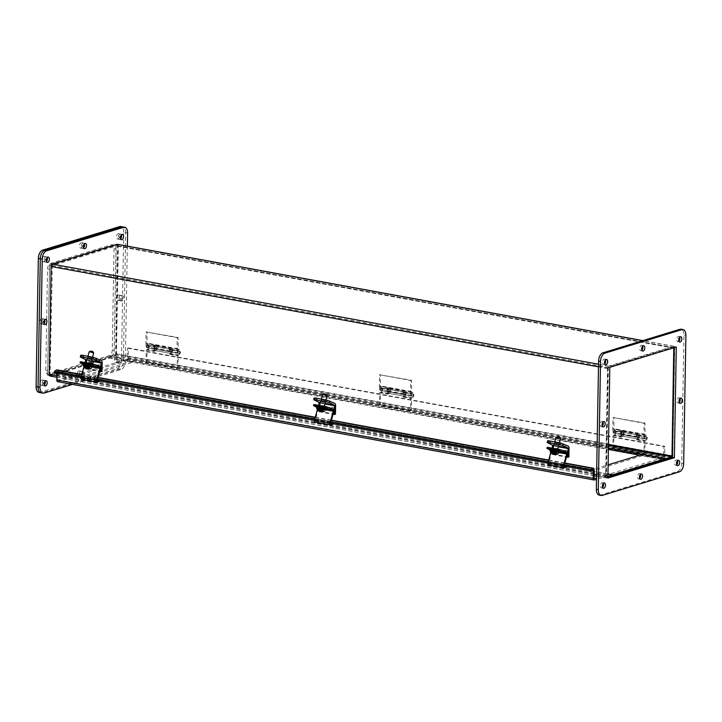 <?xml version="1.0" encoding="UTF-8"?>
<svg xmlns="http://www.w3.org/2000/svg" width="722" height="722" viewBox="0 0 722 722"><rect width="100%" height="100%" fill="white"/><g stroke="black" fill="none" stroke-linecap="round" stroke-linejoin="round"><path stroke-width="0.54" stroke-dasharray="3.61 2.71" d="M178.253 352.67L170.527 351.253A1.2 0.677 100.4 0 0 171.006 352.011A1.2 0.677 100.4 0 0 171.204 351.993A1.2 0.677 100.4 0 0 171.917 350.784A1.2 0.677 100.4 0 0 171.439 349.656A1.2 0.677 100.4 0 0 171.24 349.665A1.2 0.677 100.4 0 0 170.825 350.017L178.542 351.433A1.2 0.677 -79.6 0 1 178.966 351.082A1.2 0.677 -79.6 0 1 179.155 351.063A1.2 0.677 -79.6 0 1 179.634 352.201A1.2 0.677 -79.6 0 1 178.921 353.41A1.2 0.677 -79.6 0 1 178.722 353.428A1.2 0.677 -79.6 0 1 178.253 352.67L178.063 337.436L146.097 331.985L145.898 343.428L177.025 349.132L177.224 337.688L146.097 331.985M177.025 349.132L177.422 353.175A2.635 1.489 100.4 0 0 178.469 354.836A2.635 1.489 100.4 0 0 178.894 354.809A2.635 1.489 100.4 0 0 180.464 352.146A2.635 1.489 100.4 0 0 179.417 349.656A2.635 1.489 100.4 0 0 178.984 349.683A2.635 1.489 100.4 0 0 178.045 350.486L170.329 349.069L170.825 350.017M145.898 343.428L146.295 347.472A2.635 1.489 100.4 0 0 147.342 349.132A2.635 1.489 100.4 0 0 147.775 349.105A2.635 1.489 100.4 0 0 149.337 346.443A2.635 1.489 100.4 0 0 148.29 343.952A2.635 1.489 100.4 0 0 147.866 343.979A2.635 1.489 100.4 0 0 146.927 344.782L154.643 346.19A2.635 1.489 -79.6 0 1 155.582 345.396A2.635 1.489 -79.6 0 1 156.015 345.36A2.635 1.489 -79.6 0 1 157.053 347.851A2.635 1.489 -79.6 0 1 155.492 350.522A2.635 1.489 -79.6 0 1 155.059 350.549A2.635 1.489 -79.6 0 1 154.012 348.888L153.687 345.549L169.372 348.428L169.697 351.758A2.635 1.489 100.4 0 0 170.744 353.428A2.635 1.489 100.4 0 0 171.177 353.392A2.635 1.489 100.4 0 0 172.738 350.73A2.635 1.489 100.4 0 0 171.701 348.239A2.635 1.489 100.4 0 0 171.267 348.266A2.635 1.489 100.4 0 0 170.329 349.069M146.927 344.782L147.423 345.73A1.2 0.677 -79.6 0 1 147.839 345.378A1.2 0.677 -79.6 0 1 148.037 345.36A1.2 0.677 -79.6 0 1 148.506 346.497A1.2 0.677 -79.6 0 1 147.793 347.706A1.2 0.677 -79.6 0 1 147.604 347.715A1.2 0.677 -79.6 0 1 147.126 346.966L146.936 331.732M170.527 351.253L170.23 348.166L154.544 345.287L154.842 348.383A1.2 0.677 100.4 0 0 155.32 349.132A1.2 0.677 100.4 0 0 155.519 349.123A1.2 0.677 100.4 0 0 156.223 347.905A1.2 0.677 100.4 0 0 155.753 346.777A1.2 0.677 100.4 0 0 155.555 346.786A1.2 0.677 100.4 0 0 155.14 347.147L154.643 346.19M177.224 337.688L178.063 337.436M178.045 350.486L178.542 351.433M177.865 348.744L146.746 343.04M169.372 348.428L170.23 348.166M154.544 345.287L153.687 345.549M147.423 345.73L155.14 347.147M154.977 350.504A2.635 1.489 100.4 0 0 155.185 350.576A2.635 1.489 100.4 0 0 155.618 350.54A2.635 1.489 100.4 0 0 157.179 347.878A2.635 1.489 100.4 0 0 156.132 345.387A2.635 1.489 100.4 0 0 155.708 345.414A2.635 1.489 100.4 0 0 154.12 348.446L154.066 351.433L146.223 349.999L146.015 362.173L177.134 367.877L177.35 355.702L169.508 354.258L169.562 351.28A2.635 1.489 -79.6 0 1 171.141 348.248A2.635 1.489 -79.6 0 1 171.574 348.212A2.635 1.489 -79.6 0 1 172.612 350.702A2.635 1.489 -79.6 0 1 171.051 353.374A2.635 1.489 -79.6 0 1 170.627 353.401A2.635 1.489 -79.6 0 1 170.419 353.338L154.977 350.504L155.347 349.123A1.2 0.677 -79.6 0 0 155.447 349.159L170.879 351.984A1.2 0.677 100.4 0 0 171.078 351.975A1.2 0.677 100.4 0 0 171.791 350.766A1.2 0.677 100.4 0 0 171.313 349.628A1.2 0.677 100.4 0 0 171.123 349.647A1.2 0.677 100.4 0 0 170.401 351.018L170.347 354.006L169.508 354.258M146.015 362.173L146.855 361.921L147.062 349.737L154.905 351.172L154.959 348.194A1.2 0.677 -79.6 0 1 155.681 346.813A1.2 0.677 -79.6 0 1 155.88 346.804A1.2 0.677 -79.6 0 1 156.349 347.932A1.2 0.677 -79.6 0 1 155.636 349.141A1.2 0.677 -79.6 0 1 155.447 349.159M177.134 367.877L177.982 367.624L178.19 355.441L177.35 355.702M146.855 361.921L177.982 367.624M147.062 349.737L146.223 349.999M154.905 351.172L154.066 351.433M170.419 353.338L170.789 351.957A1.2 0.677 100.4 0 0 170.879 351.984M170.347 354.006L178.19 355.441M170.789 351.957L155.347 349.123M89.573 365.025C88.752 366.704 87.967 366.559 87.218 364.592C88.03 362.904 88.815 363.049 89.573 365.025A2.41 0.56 1 0 0 87.218 364.592M88.012 364.213C89.014 362.155 89.979 362.336 90.9 364.745C89.898 366.803 88.941 366.623 88.012 364.213A2.41 0.56 1 0 1 90.9 364.745M100.629 366.523C99.627 368.581 98.661 368.41 97.741 366C98.743 363.942 99.708 364.114 100.629 366.523A2.41 0.56 -179 0 0 97.741 366M87.894 358.888L91.523 359.727L87.894 358.888M88.373 357.137L92.001 357.986L88.373 357.137M80.783 355.215L85.719 357.679L101.288 360.531M85.503 362.471L85.386 368.933L86.45 368.608L86.604 359.809A2.744 1.552 100.4 0 0 85.719 357.679M80.864 355.35L80.386 357.101M99.239 366.361L98.084 367.994C96.577 366.776 96.595 365.828 98.129 365.17M85.386 368.933L99.618 371.541M102.01 371.46L86.45 368.608M677.498 460.771A2.689 1.525 100.4 0 0 676.649 459.95A2.689 1.525 100.4 0 0 676.207 459.986A2.689 1.525 100.4 0 0 674.61 462.712A2.689 1.525 100.4 0 0 675.675 465.257A2.689 1.525 100.4 0 0 676.117 465.221A2.689 1.525 100.4 0 0 676.767 464.797M679.655 337.219A2.689 1.525 100.4 0 0 678.797 336.398A2.689 1.525 100.4 0 0 678.364 336.434A2.689 1.525 100.4 0 0 676.767 339.159A2.689 1.525 100.4 0 0 677.832 341.705A2.689 1.525 100.4 0 0 678.274 341.668A2.689 1.525 100.4 0 0 678.924 341.244M605.487 359.89A2.689 1.525 100.4 0 0 604.63 359.078A2.689 1.525 100.4 0 0 604.188 359.105A2.689 1.525 100.4 0 0 602.59 361.83A2.689 1.525 100.4 0 0 603.655 364.375A2.689 1.525 100.4 0 0 604.097 364.348A2.689 1.525 100.4 0 0 604.747 363.924M640.378 474.435A2.689 1.525 100.4 0 0 639.521 473.623A2.689 1.525 100.4 0 0 639.078 473.65A2.689 1.525 100.4 0 0 637.481 476.376A2.689 1.525 100.4 0 0 638.546 478.921A2.689 1.525 100.4 0 0 638.988 478.894A2.689 1.525 100.4 0 0 639.638 478.46M642.616 346.226A2.689 1.525 100.4 0 0 641.759 345.405A2.689 1.525 100.4 0 0 641.317 345.441A2.689 1.525 100.4 0 0 639.719 348.166A2.689 1.525 100.4 0 0 640.784 350.712A2.689 1.525 100.4 0 0 641.226 350.675A2.689 1.525 100.4 0 0 641.876 350.251M603.005 422.099A2.689 1.525 100.4 0 0 602.148 421.278A2.689 1.525 100.4 0 0 601.715 421.314A2.689 1.525 100.4 0 0 600.117 424.031A2.689 1.525 100.4 0 0 601.182 426.585A2.689 1.525 100.4 0 0 601.625 426.549A2.689 1.525 100.4 0 0 602.265 426.124M679.98 398.562A2.689 1.525 100.4 0 0 679.122 397.75A2.689 1.525 100.4 0 0 678.68 397.777A2.689 1.525 100.4 0 0 677.083 400.502A2.689 1.525 100.4 0 0 678.148 403.047A2.689 1.525 100.4 0 0 678.59 403.02A2.689 1.525 100.4 0 0 679.24 402.596M603.33 483.442A2.689 1.525 100.4 0 0 602.473 482.63A2.689 1.525 100.4 0 0 602.031 482.657A2.689 1.525 100.4 0 0 600.433 485.383A2.689 1.525 100.4 0 0 601.498 487.928A2.689 1.525 100.4 0 0 601.94 487.901A2.689 1.525 100.4 0 0 602.59 487.467M599.251 495.111A7.193 4.061 100.4 0 0 600.424 495.03L677.398 471.502A7.193 4.061 100.4 0 0 681.712 463.226L683.951 335.008A7.193 4.061 100.4 0 0 681.054 329.223M607.897 478.045L605.948 477.684L607.915 477.089M674.339 347.598L674.357 346.641L676.297 347.002M674.357 346.641L607.879 366.966L609.828 367.317M607.879 366.966L605.948 477.684M43.636 385.566A2.689 1.525 100.4 0 0 44.286 385.142A2.689 1.525 100.4 0 1 43.636 385.566A2.689 1.525 100.4 0 1 43.203 385.602A2.689 1.525 100.4 0 0 43.636 385.566M41.253 385.241A2.689 1.525 100.4 0 0 41.696 385.214A2.689 1.525 100.4 0 0 43.293 382.489A2.689 1.525 100.4 0 0 42.228 379.943A2.689 1.525 100.4 0 0 41.786 379.971A2.689 1.525 100.4 0 0 40.188 382.696A2.689 1.525 100.4 0 0 41.253 385.241L43.203 385.602A2.689 1.525 100.4 0 1 42.138 383.048A2.689 1.525 100.4 0 1 43.726 380.332A2.689 1.525 100.4 0 1 44.168 380.295A2.689 1.525 100.4 0 1 45.026 381.108A2.689 1.525 100.4 0 0 44.168 380.295A2.689 1.525 100.4 0 0 43.726 380.332A2.689 1.525 100.4 0 0 42.138 383.048A2.689 1.525 100.4 0 0 43.203 385.602L45.143 385.954M45.793 262.014A2.689 1.525 100.4 0 0 46.443 261.59A2.689 1.525 100.4 0 1 45.793 262.014A2.689 1.525 100.4 0 1 45.351 262.05A2.689 1.525 100.4 0 0 45.793 262.014M43.41 261.689A2.689 1.525 100.4 0 0 43.852 261.662A2.689 1.525 100.4 0 0 45.45 258.936A2.689 1.525 100.4 0 0 44.385 256.391A2.689 1.525 100.4 0 0 43.943 256.418A2.689 1.525 100.4 0 0 42.345 259.144A2.689 1.525 100.4 0 0 43.41 261.689L45.351 262.05A2.689 1.525 100.4 0 1 44.286 259.505A2.689 1.525 100.4 0 1 45.883 256.779A2.689 1.525 100.4 0 1 46.325 256.743A2.689 1.525 100.4 0 1 47.183 257.564A2.689 1.525 100.4 0 0 46.325 256.743A2.689 1.525 100.4 0 0 45.883 256.779A2.689 1.525 100.4 0 0 44.286 259.505A2.689 1.525 100.4 0 0 45.351 262.05L47.3 262.402M119.969 239.343A2.689 1.525 100.4 0 0 120.619 238.91A2.689 1.525 100.4 0 1 119.969 239.343A2.689 1.525 100.4 0 1 119.527 239.37A2.689 1.525 100.4 0 0 119.969 239.343M117.578 239.018A2.689 1.525 100.4 0 0 118.02 238.982A2.689 1.525 100.4 0 0 119.617 236.256A2.689 1.525 100.4 0 0 118.552 233.711A2.689 1.525 100.4 0 0 118.11 233.748A2.689 1.525 100.4 0 0 116.513 236.473A2.689 1.525 100.4 0 0 117.578 239.018L119.527 239.37A2.689 1.525 100.4 0 1 118.462 236.825A2.689 1.525 100.4 0 1 120.06 234.099A2.689 1.525 100.4 0 1 120.502 234.072A2.689 1.525 100.4 0 1 121.359 234.885A2.689 1.525 100.4 0 0 120.502 234.072A2.689 1.525 100.4 0 0 120.06 234.099A2.689 1.525 100.4 0 0 118.462 236.825A2.689 1.525 100.4 0 0 119.527 239.37L121.476 239.731M82.723 371.677A2.689 1.525 -79.6 0 1 83.156 371.649A2.689 1.525 -79.6 0 1 84.221 374.195A2.689 1.525 -79.6 0 1 82.633 376.92A2.689 1.525 -79.6 0 1 82.191 376.947A2.689 1.525 -79.6 0 1 81.126 374.402A2.689 1.525 -79.6 0 1 82.723 371.677M80.684 376.559A2.689 1.525 100.4 0 0 82.281 373.834A2.689 1.525 100.4 0 0 81.216 371.288A2.689 1.525 100.4 0 0 80.774 371.325A2.689 1.525 100.4 0 0 79.176 374.05A2.689 1.525 100.4 0 0 80.241 376.595A2.689 1.525 100.4 0 0 80.684 376.559A2.689 1.525 100.4 0 0 82.281 373.834A2.689 1.525 100.4 0 0 81.216 371.288A2.689 1.525 100.4 0 0 80.774 371.325A2.689 1.525 100.4 0 0 79.176 374.05A2.689 1.525 100.4 0 0 80.241 376.595A2.689 1.525 100.4 0 0 80.684 376.559M82.922 248.35A2.689 1.525 100.4 0 0 83.571 247.917A2.689 1.525 100.4 0 1 82.922 248.35A2.689 1.525 100.4 0 1 82.479 248.377A2.689 1.525 100.4 0 0 82.922 248.35M80.539 248.025A2.689 1.525 100.4 0 0 80.972 247.989A2.689 1.525 100.4 0 0 82.57 245.263A2.689 1.525 100.4 0 0 81.505 242.718A2.689 1.525 100.4 0 0 81.072 242.754A2.689 1.525 100.4 0 0 79.474 245.48A2.689 1.525 100.4 0 0 80.539 248.025L82.479 248.377A2.689 1.525 100.4 0 1 81.415 245.832A2.689 1.525 100.4 0 1 83.012 243.106A2.689 1.525 100.4 0 1 83.454 243.079A2.689 1.525 100.4 0 1 84.312 243.892A2.689 1.525 100.4 0 0 83.454 243.079A2.689 1.525 100.4 0 0 83.012 243.106A2.689 1.525 100.4 0 0 81.415 245.832A2.689 1.525 100.4 0 0 82.479 248.377L84.429 248.738M122.325 295.803A2.689 1.525 -79.6 0 1 122.767 295.776A2.689 1.525 -79.6 0 1 123.832 298.321A2.689 1.525 -79.6 0 1 122.235 301.047A2.689 1.525 -79.6 0 1 121.792 301.074A2.689 1.525 -79.6 0 1 120.727 298.529A2.689 1.525 -79.6 0 1 122.325 295.803M120.285 300.686A2.689 1.525 100.4 0 0 121.883 297.969A2.689 1.525 100.4 0 0 120.818 295.415A2.689 1.525 100.4 0 0 120.375 295.451A2.689 1.525 100.4 0 0 118.787 298.177A2.689 1.525 100.4 0 0 119.852 300.722A2.689 1.525 100.4 0 0 120.285 300.686A2.689 1.525 100.4 0 0 121.883 297.969A2.689 1.525 100.4 0 0 120.818 295.415A2.689 1.525 100.4 0 0 120.375 295.451A2.689 1.525 100.4 0 0 118.787 298.177A2.689 1.525 100.4 0 0 119.852 300.722A2.689 1.525 100.4 0 0 120.285 300.686M43.32 324.223A2.689 1.525 100.4 0 0 43.97 323.79A2.689 1.525 100.4 0 1 43.32 324.223A2.689 1.525 100.4 0 1 42.878 324.25A2.689 1.525 100.4 0 0 43.32 324.223M40.928 323.889A2.689 1.525 100.4 0 0 41.371 323.862A2.689 1.525 100.4 0 0 42.968 321.137A2.689 1.525 100.4 0 0 41.903 318.592A2.689 1.525 100.4 0 0 41.461 318.628A2.689 1.525 100.4 0 0 39.863 321.344A2.689 1.525 100.4 0 0 40.928 323.889L42.878 324.25A2.689 1.525 100.4 0 1 41.813 321.705A2.689 1.525 100.4 0 1 43.41 318.98A2.689 1.525 100.4 0 1 43.852 318.953A2.689 1.525 100.4 0 1 44.701 319.765A2.689 1.525 100.4 0 0 43.852 318.953A2.689 1.525 100.4 0 0 43.41 318.98A2.689 1.525 100.4 0 0 41.813 321.705A2.689 1.525 100.4 0 0 42.878 324.25L44.818 324.602M119.843 358.013A2.689 1.525 -79.6 0 1 120.285 357.977A2.689 1.525 -79.6 0 1 121.35 360.522A2.689 1.525 -79.6 0 1 119.753 363.247A2.689 1.525 -79.6 0 1 119.32 363.283A2.689 1.525 -79.6 0 1 118.255 360.729A2.689 1.525 -79.6 0 1 119.843 358.013M117.812 362.895A2.689 1.525 100.4 0 0 119.41 360.17A2.689 1.525 100.4 0 0 118.345 357.625A2.689 1.525 100.4 0 0 117.903 357.652A2.689 1.525 100.4 0 0 116.305 360.377A2.689 1.525 100.4 0 0 117.37 362.922A2.689 1.525 100.4 0 0 117.812 362.895A2.689 1.525 100.4 0 0 119.41 360.17A2.689 1.525 100.4 0 0 118.345 357.625A2.689 1.525 100.4 0 0 117.903 357.652A2.689 1.525 100.4 0 0 116.305 360.377A2.689 1.525 100.4 0 0 117.37 362.922A2.689 1.525 100.4 0 0 117.812 362.895M39.006 392.425A7.193 4.061 100.4 0 0 40.179 392.344L117.145 368.816A7.193 4.061 100.4 0 0 121.467 360.54L123.706 232.322L125.655 232.683A7.193 4.061 -79.6 0 0 122.749 226.888A7.193 4.061 -79.6 0 1 125.655 232.683L123.417 360.892A7.193 4.061 -79.6 0 1 119.094 369.168L42.12 392.705A7.193 4.061 -79.6 0 1 40.946 392.777A7.193 4.061 -79.6 0 0 42.12 392.705L44.069 393.057M49.583 264.631L47.643 375.359L114.121 355.034L116.052 244.316L49.583 264.631L51.524 264.992L117.993 244.668L116.052 244.316M127.37 246.121L125.357 361.253A7.193 4.061 -79.6 0 1 121.034 369.529L72.417 384.393M114.121 355.034L116.061 355.395L49.61 375.711L47.643 375.359M49.592 375.684L51.524 265.001M117.993 244.668L116.061 355.395M642.084 455.799L589.594 471.845L612.942 476.123L665.422 460.076L642.084 455.799L642.102 454.454M612.942 476.123L612.951 475.545M607.969 473.867L589.621 470.5L589.594 471.845M589.621 470.5L608.123 464.842M665.431 459.499L665.422 460.076M79.925 378.427L132.406 362.381L109.067 358.103L56.578 374.149L79.925 378.427L79.943 377.083L56.605 372.805L56.578 374.149M109.067 358.103L109.085 356.758L132.433 361.045L132.406 362.381M132.433 361.045L79.943 377.083M56.605 372.805L109.085 356.758M596.607 474.697L605.632 476.358L607.509 368.491A2.067 1.173 -79.6 0 1 608.754 366.108L598.529 364.231M665.783 459.391L665.774 459.977L671.559 458.199A2.067 1.173 100.4 0 0 672.417 457.369M672.417 457.36A2.067 1.173 100.4 0 0 672.805 455.817L674.682 347.95A2.067 1.173 100.4 0 0 673.852 346.289A2.067 1.173 100.4 0 0 673.509 346.307L608.754 366.108M605.632 476.358A2.067 1.173 100.4 0 0 606.462 478.027A2.067 1.173 100.4 0 0 606.805 478L612.59 476.231L612.599 475.654M607.924 476.321L606.715 476.664L606.435 476.105L608.321 368.238L608.736 367.444L673.779 347.769M50.107 376.045A2.067 1.173 100.4 0 0 50.441 376.027L56.235 374.258L56.253 372.913L50.468 374.682L50.08 374.131L52.372 265.47L117.244 245.67L115.637 354.096L115.222 354.89L109.437 356.659L109.41 357.995L115.204 356.226A2.067 1.173 100.4 0 0 116.45 353.843L118.327 245.976A2.067 1.173 100.4 0 0 117.496 244.316M109.41 357.995L608.393 449.454M639.692 455.194L665.774 459.977M608.42 448.109L109.437 356.659M56.253 372.913L607.969 474.038M56.235 374.258L612.59 476.231M57.67 381.685A2.067 1.173 100.4 0 0 58.004 381.658L126.964 360.585L663.365 458.894L596.525 479.336M663.365 458.894A2.067 1.173 100.4 0 0 664.61 456.512L664.791 446.295L663.987 446.539L663.392 457.558L596.543 477.991M126.964 360.585A2.067 1.173 100.4 0 0 128.2 358.202L128.381 347.977L127.577 348.221L126.982 359.24L58.031 380.323L57.778 371.568A2.067 1.173 100.4 0 0 56.948 369.908M592.437 469.959L56.487 371.316L592.888 469.634M54.529 372.723L56.487 371.316M56.975 371.821L56.948 373.166M127.577 348.221L663.987 446.539M128.381 347.977L664.791 446.295M564.035 466.105L547.863 463.145M330.595 423.318L314.422 420.357M97.163 380.539L80.99 377.57M81.297 376.415L97.47 379.384M314.729 419.202L330.911 422.171M548.169 461.99L564.342 464.95M92.181 367.029L84.266 365.576L83.914 366.848M81.613 379.348A1.652 0.93 100.4 0 0 81.965 379.303L97.524 382.155M84.266 365.576L83.328 364.52M80.341 361.767L84.402 363.861A1.652 0.93 -79.6 0 1 84.835 365.846L81.812 378.274L84.456 377.119L100.015 379.971L99.97 381.054M81.965 379.303L84.492 378.166L84.456 377.119M98.3 380.747L100.015 379.971M84.492 378.166L100.051 381.017M87.533 363.996L83.526 362.606L93.102 364.836L87.533 363.996L87.245 365.043L83.508 363.897M83.869 363.608L89.248 364.583M92.226 365.937L87.245 365.043M91.739 365.964L90.178 365.792C84.429 364.321 82.994 363.635 85.873 363.744M88.824 368.626L90.196 367.769A4.431 0.551 15.3 0 1 89.844 367.706A4.431 0.551 15.3 0 1 89.411 367.624L87.723 368.419M88.463 368.121L88.734 367.119L90.241 367.958L88.49 366.957L88.346 368.094M89.257 365.359L85.756 364.15L89.257 365.359M89.122 351.831L93.67 353.076M90.548 351.018L92.867 351.65M87.073 367.787L87.29 366.388L88.066 366.595A0.668 0.551 115.5 0 1 88.039 366.785L85.756 365.81M84.835 367.444L85.205 366.072L88.932 366.938L86.369 366.18L86.099 367.146M85.205 366.072L85.909 366.406L85.584 367.588M87.272 367.85L87.705 366.812L86.938 366.595A0.668 0.551 -64.5 0 0 86.866 366.776L86.649 367.588M89.42 368.491L89.799 367.119L89.095 366.785L88.725 368.157M87.705 367.976L88.039 366.785M85.774 366.144L86.306 366.397L85.846 367.633M85.909 366.406L86.938 366.595M89.095 366.785L88.066 366.595M89.799 367.119L88.49 366.957M86.875 366.415L86.595 365.35L86.369 366.18L85.756 365.883M86.595 365.35L87.38 365.494L87.154 366.316M89.411 367.624L87.876 366.893L87.597 365.828L87.371 366.659M87.597 365.828L86.82 365.684L86.595 366.514M86.82 365.684L86.324 365.449L86.099 366.271M86.324 365.449L87.1 365.594M88.653 367.038L88.878 366.207L88.102 366.072M87.38 365.494L87.651 366.559M87.876 365.729L88.653 365.873L88.427 366.704M88.653 365.873L88.932 366.938M89.158 366.117L88.382 365.973L88.147 366.794M88.382 365.973L88.878 366.207M556.445 450.591C555.633 452.27 554.839 452.125 554.09 450.158C554.902 448.479 555.696 448.624 556.445 450.591A2.41 0.56 1 0 0 554.09 450.158M554.884 449.788C555.886 447.73 556.852 447.911 557.772 450.32C556.77 452.369 555.814 452.198 554.884 449.788A2.41 0.56 1 0 1 557.772 450.32M567.501 452.098C566.499 454.156 565.534 453.976 564.613 451.566C565.615 449.517 566.58 449.689 567.501 452.098A2.41 0.56 -179 0 0 564.613 451.566M554.776 444.454L558.404 445.303L554.776 444.454M555.254 442.712L558.873 443.561L555.254 442.712M547.655 440.79L552.592 443.245L568.16 446.097M552.375 448.046L552.258 454.499L553.323 454.174L553.476 445.384A2.744 1.552 100.4 0 0 552.592 443.245M547.736 440.925L547.258 442.667M566.111 451.936L564.956 453.569C563.449 452.351 563.467 451.403 565.001 450.745M552.258 454.499L566.49 457.107M568.891 457.026L553.323 454.174M645.125 438.245L637.409 436.828A1.2 0.677 100.4 0 0 637.878 437.586A1.2 0.677 100.4 0 0 638.077 437.568A1.2 0.677 100.4 0 0 638.789 436.359A1.2 0.677 100.4 0 0 638.311 435.222A1.2 0.677 100.4 0 0 638.122 435.24A1.2 0.677 100.4 0 0 637.697 435.592L645.414 437.009A1.2 0.677 -79.6 0 1 645.838 436.657A1.2 0.677 -79.6 0 1 646.028 436.639A1.2 0.677 -79.6 0 1 646.506 437.776A1.2 0.677 -79.6 0 1 645.793 438.985A1.2 0.677 -79.6 0 1 645.603 438.994A1.2 0.677 -79.6 0 1 645.125 438.245L644.936 423.002L612.978 417.56L612.77 428.994L643.898 434.707L644.096 423.263L612.978 417.56M643.898 434.707L644.295 438.75A2.635 1.489 100.4 0 0 645.342 440.411A2.635 1.489 100.4 0 0 645.775 440.384A2.635 1.489 100.4 0 0 647.336 437.712A2.635 1.489 100.4 0 0 646.289 435.222A2.635 1.489 100.4 0 0 645.856 435.258A2.635 1.489 100.4 0 0 644.927 436.061L637.201 434.644L637.697 435.592M612.77 428.994L613.168 433.047A2.635 1.489 100.4 0 0 614.214 434.707A2.635 1.489 100.4 0 0 614.648 434.68A2.635 1.489 100.4 0 0 616.209 432.009A2.635 1.489 100.4 0 0 615.162 429.518A2.635 1.489 100.4 0 0 614.738 429.545A2.635 1.489 100.4 0 0 613.799 430.348L621.516 431.765A2.635 1.489 -79.6 0 1 622.454 430.962A2.635 1.489 -79.6 0 1 622.887 430.935A2.635 1.489 -79.6 0 1 623.925 433.426A2.635 1.489 -79.6 0 1 622.364 436.088A2.635 1.489 -79.6 0 1 621.931 436.124A2.635 1.489 -79.6 0 1 620.884 434.463L620.559 431.124L636.253 434.003L636.578 437.333A2.635 1.489 100.4 0 0 637.625 438.994A2.635 1.489 100.4 0 0 638.049 438.967A2.635 1.489 100.4 0 0 639.611 436.305A2.635 1.489 100.4 0 0 638.573 433.814A2.635 1.489 100.4 0 0 638.14 433.841A2.635 1.489 100.4 0 0 637.201 434.644M613.799 430.348L614.296 431.305A1.2 0.677 -79.6 0 1 614.711 430.944A1.2 0.677 -79.6 0 1 614.909 430.935A1.2 0.677 -79.6 0 1 615.379 432.063A1.2 0.677 -79.6 0 1 614.675 433.281A1.2 0.677 -79.6 0 1 614.476 433.29A1.2 0.677 -79.6 0 1 613.998 432.541L613.817 417.298M637.409 436.828L637.102 433.742L621.416 430.863L621.714 433.949A1.2 0.677 100.4 0 0 622.193 434.707A1.2 0.677 100.4 0 0 622.391 434.689A1.2 0.677 100.4 0 0 623.104 433.48A1.2 0.677 100.4 0 0 622.626 432.352A1.2 0.677 100.4 0 0 622.427 432.361A1.2 0.677 100.4 0 0 622.012 432.713L621.516 431.765M644.096 423.263L644.936 423.002M644.927 436.061L645.414 437.009M644.737 434.319L613.619 428.615M636.253 434.003L637.102 433.742M621.416 430.863L620.559 431.124M614.296 431.305L622.012 432.713M621.85 436.079A2.635 1.489 100.4 0 0 622.057 436.142A2.635 1.489 100.4 0 0 622.49 436.115A2.635 1.489 100.4 0 0 624.052 433.453A2.635 1.489 100.4 0 0 623.014 430.962A2.635 1.489 100.4 0 0 622.581 430.989A2.635 1.489 100.4 0 0 620.992 434.021L620.947 437.009L613.095 435.565L612.888 447.748L644.015 453.452L644.223 441.268L636.38 439.833L636.434 436.855A2.635 1.489 -79.6 0 1 638.013 433.814A2.635 1.489 -79.6 0 1 638.447 433.787A2.635 1.489 -79.6 0 1 639.493 436.278A2.635 1.489 -79.6 0 1 637.923 438.949A2.635 1.489 -79.6 0 1 637.499 438.976A2.635 1.489 -79.6 0 1 637.291 438.913L621.85 436.079L622.229 434.698A1.2 0.677 -79.6 0 0 622.319 434.725L637.761 437.559A1.2 0.677 100.4 0 0 637.95 437.55A1.2 0.677 100.4 0 0 638.663 436.332A1.2 0.677 100.4 0 0 638.185 435.204A1.2 0.677 100.4 0 0 637.995 435.213A1.2 0.677 100.4 0 0 637.273 436.593L637.219 439.581L636.38 439.833M612.888 447.748L613.727 447.487L613.935 435.312L621.786 436.747L621.832 433.769A1.2 0.677 -79.6 0 1 622.554 432.388A1.2 0.677 -79.6 0 1 622.752 432.37A1.2 0.677 -79.6 0 1 623.221 433.507A1.2 0.677 -79.6 0 1 622.517 434.716A1.2 0.677 -79.6 0 1 622.319 434.725M644.015 453.452L644.854 453.19L645.062 441.016L644.223 441.268M613.727 447.487L644.854 453.19M613.935 435.312L613.095 435.565M621.786 436.747L620.947 437.009M637.291 438.913L637.661 437.532A1.2 0.677 100.4 0 0 637.761 437.559M637.219 439.581L645.062 441.016M637.661 437.532L622.229 434.698M323.014 407.804C322.192 409.482 321.407 409.347 320.649 407.37C321.47 405.692 322.256 405.836 323.014 407.804A2.41 0.56 1 0 0 320.649 407.37M321.452 407C322.454 404.943 323.411 405.123 324.34 407.533C323.339 409.582 322.373 409.41 321.452 407A2.41 0.56 1 0 1 324.34 407.533M334.069 409.311C333.068 411.369 332.102 411.188 331.181 408.787C332.174 406.73 333.14 406.901 334.069 409.311A2.41 0.56 -179 0 0 331.181 408.787M321.335 401.667L324.963 402.515L321.335 401.667M321.813 399.925L325.442 400.773L321.813 399.925M314.214 398.002L319.16 400.466L334.719 403.318M318.934 405.259L318.826 411.72L319.891 411.396L320.045 402.596A2.744 1.552 100.4 0 0 319.16 400.466M314.296 398.138L313.817 399.88M332.671 409.148L331.515 410.782C330.008 409.564 330.026 408.616 331.569 407.957M318.826 411.72L333.059 414.329M335.45 414.248L319.891 411.396M411.684 395.457L403.968 394.041A1.2 0.677 100.4 0 0 404.446 394.799A1.2 0.677 100.4 0 0 404.636 394.781A1.2 0.677 100.4 0 0 405.349 393.571A1.2 0.677 100.4 0 0 404.88 392.434A1.2 0.677 100.4 0 0 404.681 392.452A1.2 0.677 100.4 0 0 404.266 392.804L411.982 394.221A1.2 0.677 -79.6 0 1 412.397 393.869A1.2 0.677 -79.6 0 1 412.596 393.851A1.2 0.677 -79.6 0 1 413.065 394.988A1.2 0.677 -79.6 0 1 412.361 396.197A1.2 0.677 -79.6 0 1 412.163 396.207A1.2 0.677 -79.6 0 1 411.684 395.457L411.504 380.223L379.537 374.772L379.339 386.216L410.466 391.92L410.665 380.476L379.537 374.772M410.466 391.92L410.854 395.963A2.635 1.489 100.4 0 0 411.901 397.623A2.635 1.489 100.4 0 0 412.334 397.596A2.635 1.489 100.4 0 0 413.896 394.934A2.635 1.489 100.4 0 0 412.858 392.443A2.635 1.489 100.4 0 0 412.424 392.47A2.635 1.489 100.4 0 0 411.486 393.273L403.769 391.856L404.266 392.804M379.339 386.216L379.736 390.259A2.635 1.489 100.4 0 0 380.783 391.92A2.635 1.489 100.4 0 0 381.207 391.893A2.635 1.489 100.4 0 0 382.768 389.221A2.635 1.489 100.4 0 0 381.73 386.73A2.635 1.489 100.4 0 0 381.297 386.766A2.635 1.489 100.4 0 0 380.359 387.57L388.084 388.977A2.635 1.489 -79.6 0 1 389.014 388.174A2.635 1.489 -79.6 0 1 389.447 388.147A2.635 1.489 -79.6 0 1 390.494 390.638A2.635 1.489 -79.6 0 1 388.932 393.31A2.635 1.489 -79.6 0 1 388.499 393.337A2.635 1.489 -79.6 0 1 387.452 391.676L387.127 388.337L402.813 391.216L403.138 394.546A2.635 1.489 100.4 0 0 404.185 396.207A2.635 1.489 100.4 0 0 404.618 396.179A2.635 1.489 100.4 0 0 406.179 393.517A2.635 1.489 100.4 0 0 405.132 391.026A2.635 1.489 100.4 0 0 404.708 391.053A2.635 1.489 100.4 0 0 403.769 391.856M380.359 387.57L380.855 388.517A1.2 0.677 -79.6 0 1 381.27 388.165A1.2 0.677 -79.6 0 1 381.469 388.147A1.2 0.677 -79.6 0 1 381.947 389.284A1.2 0.677 -79.6 0 1 381.234 390.494A1.2 0.677 -79.6 0 1 381.035 390.503A1.2 0.677 -79.6 0 1 380.566 389.754L380.377 374.51M403.968 394.041L403.67 390.954L387.976 388.075L388.283 391.162A1.2 0.677 100.4 0 0 388.761 391.92A1.2 0.677 100.4 0 0 388.95 391.911A1.2 0.677 100.4 0 0 389.663 390.692A1.2 0.677 100.4 0 0 389.185 389.564A1.2 0.677 100.4 0 0 388.996 389.573A1.2 0.677 100.4 0 0 388.571 389.925L388.084 388.977M410.665 380.476L411.504 380.223M411.486 393.273L411.982 394.221M411.305 391.532L380.178 385.828M402.813 391.216L403.67 390.954M387.976 388.075L387.127 388.337M380.855 388.517L388.571 389.925M388.418 393.291A2.635 1.489 100.4 0 0 388.626 393.355A2.635 1.489 100.4 0 0 389.05 393.328A2.635 1.489 100.4 0 0 390.611 390.665A2.635 1.489 100.4 0 0 389.573 388.174A2.635 1.489 100.4 0 0 389.14 388.201A2.635 1.489 100.4 0 0 387.561 391.234L387.506 394.221L379.664 392.777L379.447 404.961L410.574 410.665L410.791 398.49L402.948 397.046L402.993 394.068A2.635 1.489 -79.6 0 1 404.582 391.026A2.635 1.489 -79.6 0 1 405.015 390.999A2.635 1.489 -79.6 0 1 406.053 393.49A2.635 1.489 -79.6 0 1 404.491 396.161A2.635 1.489 -79.6 0 1 404.058 396.188A2.635 1.489 -79.6 0 1 403.851 396.125L388.418 393.291L388.788 391.911A1.2 0.677 -79.6 0 0 388.878 391.947L404.32 394.772A1.2 0.677 100.4 0 0 404.519 394.763A1.2 0.677 100.4 0 0 405.222 393.544A1.2 0.677 100.4 0 0 404.753 392.416A1.2 0.677 100.4 0 0 404.555 392.425A1.2 0.677 100.4 0 0 403.833 393.806L403.788 396.793L402.948 397.046M379.447 404.961L380.286 404.699L380.503 392.524L388.346 393.959L388.4 390.981A1.2 0.677 -79.6 0 1 389.122 389.6A1.2 0.677 -79.6 0 1 389.311 389.582A1.2 0.677 -79.6 0 1 389.79 390.719A1.2 0.677 -79.6 0 1 389.077 391.929A1.2 0.677 -79.6 0 1 388.878 391.947M410.574 410.665L411.414 410.412L411.63 398.228L410.791 398.49M380.286 404.699L411.414 410.412M380.503 392.524L379.664 392.777M388.346 393.959L387.506 394.221M403.851 396.125L404.23 394.744A1.2 0.677 100.4 0 0 404.32 394.772M403.788 396.793L411.63 398.228M404.23 394.744L388.788 391.911M325.613 409.807L317.698 408.363L317.355 409.636M315.045 422.135A1.652 0.93 100.4 0 0 315.397 422.09L330.965 424.942M317.698 408.363L316.759 407.307M313.781 404.546L317.842 406.639A1.652 0.93 -79.6 0 1 318.276 408.634L315.243 421.061L317.888 419.906L333.456 422.758L333.411 423.841M315.397 422.09L317.924 420.953L317.888 419.906M331.741 423.534L333.456 422.758M317.924 420.953L333.492 423.805M320.974 406.784L316.967 405.394L326.534 407.623L320.974 406.784L320.685 407.822L316.949 406.685M317.31 406.396L322.68 407.37M325.667 408.715L320.685 407.822M325.171 408.742L323.618 408.58C317.87 407.109 316.435 406.423 319.314 406.531M322.256 411.414L323.627 410.556A4.431 0.551 15.3 0 1 323.275 410.493A4.431 0.551 15.3 0 1 322.851 410.412L321.164 411.206M321.904 410.908L322.174 409.906L323.682 410.737L321.931 409.744L321.777 410.881M322.698 408.147L319.187 406.928L322.698 408.147M322.563 394.618L327.111 395.864M323.988 393.806L326.299 394.438M320.505 410.574L320.73 409.166L321.498 409.383A0.668 0.551 115.5 0 1 321.47 409.573L319.187 408.598M318.267 410.231L318.646 408.86L322.364 409.726L319.81 408.959L319.539 409.934M318.646 408.86L319.341 409.193L319.025 410.376M320.703 410.637L321.146 409.6L320.378 409.383A0.668 0.551 -64.5 0 0 320.306 409.564L320.081 410.376M322.86 411.278L323.23 409.906L322.535 409.573L322.156 410.944M321.146 410.764L321.47 409.573M319.205 408.923L319.747 409.184L319.277 410.421M319.341 409.193L320.378 409.383M322.535 409.573L321.498 409.383M323.23 409.906L321.931 409.744M320.306 409.203L320.532 408.372L319.187 408.661M320.036 408.138L320.812 408.282L320.586 409.103M321.308 409.681L321.534 408.851L321.037 408.616L320.812 409.437M321.037 408.616L320.261 408.471L320.036 409.302M320.261 408.471L319.756 408.237L319.53 409.058M319.756 408.237L320.532 408.372M322.093 409.825L322.319 408.995L321.534 408.851M320.812 408.282L321.091 409.347M321.317 408.517L322.093 408.661L321.868 409.482M322.093 408.661L322.364 409.726M322.59 408.896L321.813 408.76L321.588 409.582M321.813 408.76L322.319 408.995M559.054 452.595L551.139 451.151L550.787 452.414M548.485 464.923A1.652 0.93 100.4 0 0 548.837 464.878L564.396 467.73M551.139 451.151L550.2 450.095M547.213 447.333L551.283 449.427A1.652 0.93 -79.6 0 1 551.707 451.421L548.684 463.849L551.328 462.694L566.887 465.546L566.842 466.62M548.837 464.878L551.364 463.732L551.328 462.694M565.173 466.322L566.887 465.546M551.364 463.732L566.923 466.583M554.406 449.562L550.399 448.182L559.974 450.411L554.406 449.562L554.117 450.609L550.381 449.463M550.742 449.183L556.12 450.158M559.099 451.503L554.117 450.609M558.611 451.53L557.05 451.367C551.301 449.896 549.866 449.21 552.745 449.31M555.696 454.201L557.068 453.344A4.431 0.551 15.3 0 1 556.716 453.281A4.431 0.551 15.3 0 1 556.283 453.199L554.595 453.994M555.335 453.687L555.606 452.694L557.113 453.524L555.362 452.532L555.218 453.669M556.13 450.925L552.628 449.716L556.13 450.925M556.003 437.406L560.552 438.651M557.429 436.593L559.74 437.225M553.945 453.362L554.162 451.954L554.938 452.171A0.668 0.551 115.5 0 1 554.911 452.36L552.628 451.385M551.707 453.019L552.077 451.647L555.805 452.513L553.251 451.746L552.971 452.721M552.077 451.647L552.781 451.981L552.456 453.163M554.144 453.416L554.577 452.387L553.819 452.171A0.668 0.551 -64.5 0 0 553.747 452.351L553.521 453.163M556.292 454.066L556.671 452.694L555.967 452.36L555.597 453.732M554.586 453.551L554.911 452.36M552.646 451.71L553.178 451.972L552.718 453.208M552.781 451.981L553.819 452.171M555.967 452.36L554.938 452.171M556.671 452.694L555.362 452.532M553.747 451.99L553.973 451.16L552.628 451.449M553.476 450.925L554.252 451.07L554.027 451.891M556.283 453.199L554.758 452.468L554.974 451.638L554.469 451.403L554.243 452.225M554.469 451.403L553.693 451.259L553.467 452.08M553.693 451.259L553.196 451.015L552.971 451.846M553.196 451.015L553.973 451.16M555.525 452.613L555.75 451.782L554.974 451.638M554.252 451.07L554.523 452.134M554.749 451.304L555.525 451.449L555.299 452.27M555.525 451.449L555.805 452.513M556.03 451.683L555.254 451.548L555.028 452.369M555.254 451.548L555.75 451.782M115.953 357.3A2.689 1.525 100.4 0 0 114.365 360.016A2.689 1.525 100.4 0 0 115.43 362.57A2.689 1.525 100.4 0 0 115.863 362.534A2.689 1.525 100.4 0 0 117.46 359.809A2.689 1.525 100.4 0 0 116.395 357.264A2.689 1.525 100.4 0 0 115.953 357.3M118.435 295.09A2.689 1.525 100.4 0 0 116.838 297.816A2.689 1.525 100.4 0 0 117.903 300.361A2.689 1.525 100.4 0 0 118.345 300.334A2.689 1.525 100.4 0 0 119.942 297.608A2.689 1.525 100.4 0 0 118.877 295.063A2.689 1.525 100.4 0 0 118.435 295.09M78.833 370.964A2.689 1.525 100.4 0 0 77.236 373.689A2.689 1.525 100.4 0 0 78.301 376.234A2.689 1.525 100.4 0 0 78.734 376.207A2.689 1.525 100.4 0 0 80.332 373.482A2.689 1.525 100.4 0 0 79.267 370.937A2.689 1.525 100.4 0 0 78.833 370.964M127.595 233.035L125.655 232.683L123.417 360.892A7.193 4.061 -79.6 0 1 119.094 369.168L42.12 392.705L40.179 392.344M50.432 374.519L111.332 355.91A4.792 2.708 100.4 0 0 114.211 350.387L115.98 248.955A4.792 2.708 100.4 0 0 114.049 245.092A4.792 2.708 100.4 0 0 113.264 245.146L52.372 263.765A4.792 2.708 100.4 0 0 49.484 269.279L47.715 370.711A4.792 2.708 100.4 0 0 49.656 374.574A4.792 2.708 100.4 0 0 50.432 374.519L48.491 374.167L109.383 355.549A4.792 2.708 100.4 0 0 112.262 350.035L114.031 248.603A4.792 2.708 100.4 0 0 112.1 244.74A4.792 2.708 100.4 0 0 111.314 244.794L50.423 263.404A4.792 2.708 100.4 0 0 47.544 268.927L45.775 370.359A4.792 2.708 100.4 0 0 47.706 374.222A4.792 2.708 100.4 0 0 48.491 374.167M123.706 232.322A7.193 4.061 100.4 0 0 120.809 226.537M147.604 347.67A1.2 0.677 100.4 0 0 148.317 346.461A1.2 0.677 100.4 0 0 147.839 345.324A1.2 0.677 100.4 0 0 147.64 345.342A1.2 0.677 100.4 0 0 146.936 346.551A1.2 0.677 100.4 0 0 147.405 347.688A1.2 0.677 100.4 0 0 147.604 347.67M179.155 351.118A1.2 0.677 -79.6 0 1 179.354 351.1A1.2 0.677 -79.6 0 1 179.823 352.237A1.2 0.677 -79.6 0 1 179.119 353.446A1.2 0.677 -79.6 0 1 178.921 353.464A1.2 0.677 -79.6 0 1 178.451 352.327A1.2 0.677 -79.6 0 1 179.155 351.118M154.842 348.383L147.126 346.966M169.697 351.758L177.422 353.175M146.295 347.472L154.012 348.888M154.959 348.194L170.401 351.018M169.562 351.28L154.12 348.446M102.163 362.661L86.604 359.809M86.965 359.737L91.622 360.585M91.441 361.217L86.784 360.368M685.9 335.369L683.951 335.008M683.662 463.578L681.712 463.226M679.339 471.854L677.398 471.502M602.374 495.391L600.424 495.03M117.145 368.816L121.034 369.529M121.467 360.54L125.357 361.253M607.509 368.491L598.484 366.83M56.903 375.783L594.107 474.246M50.441 376.027L606.805 478M673.509 346.307L642.706 340.667M115.222 354.89L608.466 445.293M608.484 444.427L115.637 354.096M117.524 246.229L672.94 348.031M673.491 347.652L117.135 245.679M52.372 265.47L608.736 367.444M608.321 368.238L51.957 266.265M50.08 374.131L606.435 476.105M606.823 476.655L50.468 374.682M674.682 347.95L118.327 245.976M672.805 455.817L116.45 353.843M671.559 458.199L115.204 356.226M594.414 479.977L58.004 381.658M128.2 358.202L664.61 456.512M594.215 478.596L58.031 380.323M126.982 359.24L663.392 457.558M663.807 456.764L127.397 358.446M81.757 374.736L97.93 377.705M315.189 417.524L331.371 420.493M548.63 460.311L564.803 463.28M594.188 469.887L57.778 371.568M57.634 379.772L594.044 478.09M80.891 362.182L80.602 363.229M84.122 364.908L92.344 366.415M97.262 381.072L81.929 378.256M81.613 377.588L97.181 380.44M100.394 368.698L84.835 365.846M84.402 363.861L99.97 366.713M84.718 362.652L84.438 363.698M88.806 364.502L89.095 363.455M91.911 364.8L91.766 365.305M92.344 366.442A4.603 0.578 15.3 0 1 90.304 366.379A4.603 0.578 15.3 0 1 85.71 365.151A4.603 0.578 15.3 0 1 83.463 364.014M92.19 366.993A4.603 0.578 15.3 0 1 90.151 366.929A4.603 0.578 15.3 0 1 85.557 365.702A4.603 0.578 15.3 0 1 83.31 364.565M86.866 366.776L89.149 367.751M87.29 366.388L85.656 365.603M569.044 448.236L553.476 445.384M553.837 445.303L558.494 446.16M558.323 446.792L553.666 445.934M614.476 433.245A1.2 0.677 100.4 0 0 615.189 432.027A1.2 0.677 100.4 0 0 614.711 430.899A1.2 0.677 100.4 0 0 614.512 430.908A1.2 0.677 100.4 0 0 613.808 432.126A1.2 0.677 100.4 0 0 614.278 433.254A1.2 0.677 100.4 0 0 614.476 433.245M646.028 436.684A1.2 0.677 -79.6 0 1 646.226 436.675A1.2 0.677 -79.6 0 1 646.704 437.812A1.2 0.677 -79.6 0 1 645.991 439.021A1.2 0.677 -79.6 0 1 645.793 439.03A1.2 0.677 -79.6 0 1 645.324 437.902A1.2 0.677 -79.6 0 1 646.028 436.684M621.714 433.949L613.998 432.541M636.578 437.333L644.295 438.75M613.168 433.047L620.884 434.463M621.832 433.769L637.273 436.593M636.434 436.855L620.992 434.021M335.604 405.448L320.045 402.596M320.397 402.524L325.053 403.372M324.882 404.004L320.225 403.147M381.035 390.458A1.2 0.677 100.4 0 0 381.748 389.248A1.2 0.677 100.4 0 0 381.279 388.111A1.2 0.677 100.4 0 0 381.081 388.129A1.2 0.677 100.4 0 0 380.368 389.338A1.2 0.677 100.4 0 0 380.846 390.467A1.2 0.677 100.4 0 0 381.035 390.458M412.596 393.905A1.2 0.677 -79.6 0 1 412.785 393.887A1.2 0.677 -79.6 0 1 413.264 395.024A1.2 0.677 -79.6 0 1 412.551 396.234A1.2 0.677 -79.6 0 1 412.361 396.243A1.2 0.677 -79.6 0 1 411.883 395.115A1.2 0.677 -79.6 0 1 412.596 393.905M388.283 391.162L380.566 389.754M403.138 394.546L410.854 395.963M379.736 390.259L387.452 391.676M388.4 390.981L403.833 393.806M402.993 394.068L387.561 391.234M314.332 404.97L314.043 406.008M317.554 407.686L325.784 409.193M330.703 423.859L315.361 421.043M315.054 420.375L330.613 423.227M333.835 411.486L318.276 408.634M317.842 406.639L333.402 409.5M318.158 405.439L317.87 406.486M322.247 407.28L322.535 406.242M325.342 407.578L325.207 408.092M325.775 409.23A4.603 0.578 15.3 0 1 323.745 409.157A4.603 0.578 15.3 0 1 319.142 407.939A4.603 0.578 15.3 0 1 316.904 406.802M325.622 409.78A4.603 0.578 15.3 0 1 323.591 409.708A4.603 0.578 15.3 0 1 318.998 408.49A4.603 0.578 15.3 0 1 316.75 407.352M320.306 409.564L322.581 410.538M321.317 409.681L322.851 410.412M547.763 447.748L547.484 448.795M550.994 450.474L559.225 451.981M564.135 466.647L548.801 463.831M548.494 463.163L564.053 466.015M567.266 454.273L551.707 451.421M551.283 449.427L566.842 452.279M551.599 448.227L551.31 449.264M555.678 450.068L555.967 449.021M558.783 450.366L558.638 450.88M559.216 452.017A4.603 0.578 15.3 0 1 557.176 451.945A4.603 0.578 15.3 0 1 552.583 450.727A4.603 0.578 15.3 0 1 550.335 449.58M559.063 452.568A4.603 0.578 15.3 0 1 557.023 452.495A4.603 0.578 15.3 0 1 552.429 451.277A4.603 0.578 15.3 0 1 550.182 450.131M553.747 452.351L556.021 453.326M112.262 350.035L114.211 350.387M111.332 355.91L109.383 355.549M47.715 370.711L45.775 370.359M49.484 269.279L47.544 268.927M52.372 263.765L50.423 263.404M113.264 245.146L111.314 244.794M115.98 248.955L114.031 248.603M147.839 345.324L179.354 351.1C181.267 351.244 179.191 354.61 178.921 353.464L147.405 347.688C145.492 347.544 147.568 344.177 147.839 345.324M179.155 351.063L171.439 349.656M178.722 353.428L171.006 352.011M179.417 349.656L171.701 348.239M156.015 345.36L148.29 343.952M155.753 346.777L148.037 345.36M155.32 349.132L147.604 347.715M178.469 354.836L170.744 353.428M155.059 350.549L147.342 349.132M155.185 350.576L170.627 353.401M156.132 345.387L171.574 348.212M155.88 346.804L171.313 349.628M88.066 356.903L87.588 358.644M92.001 357.986L91.523 359.727M677.615 465.609L675.675 465.257M679.772 342.057L677.832 341.705M605.605 364.736L603.655 364.375M640.495 479.282L638.546 478.921M642.733 351.063L640.784 350.712M603.123 426.937L601.182 426.585M680.097 403.408L678.148 403.047M603.448 488.289L601.498 487.928M678.59 460.311L676.649 459.95M680.747 336.759L678.797 336.398M606.57 359.43L604.63 359.078M641.461 473.975L639.521 473.623M643.699 345.766L641.759 345.405M604.097 421.639L602.148 421.278M681.072 398.111L679.122 397.75M604.422 482.982L602.473 482.63M42.228 379.943L46.118 380.656M44.385 256.391L48.275 257.104M118.552 233.711L122.442 234.424M79.267 370.937L83.156 371.649M81.505 242.718L85.395 243.431M118.877 295.063L122.767 295.776M41.903 318.592L45.793 319.305M116.395 357.264L120.285 357.977M78.301 376.234L82.191 376.947M117.903 300.361L121.792 301.074M115.43 362.57L119.32 363.283M606.462 478.027L596.58 476.213M594.089 475.753L56.876 377.29M673.852 346.289L642.887 340.613M673.599 347.643L117.244 245.67M606.715 476.664L50.359 374.691M81.83 374.465L98.002 377.425M315.261 417.253L331.443 420.213M548.702 460.04L564.875 463.001M56.695 371.261L593.105 469.58M594.323 478.641L57.913 380.323M81.812 378.274L97.371 381.126M83.526 362.606L83.247 363.653M93.102 364.836L92.813 365.883M85.756 364.15L86.18 362.597M87.416 358.058L87.894 356.316M90.44 364.881L90.837 363.446M92.073 358.915L92.551 357.173M85.62 365.585L87.326 366.397M88.526 366.966L90.223 367.778M554.938 442.478L554.46 444.22M558.873 443.561L558.404 445.303M614.711 430.899L646.226 436.675C648.148 436.81 646.073 440.185 645.793 439.03L614.278 433.254C612.364 433.119 614.44 429.752 614.711 430.899M646.028 436.639L638.311 435.222M645.603 438.994L637.878 437.586M646.289 435.222L638.573 433.814M622.887 430.935L615.162 429.518M622.626 432.352L614.909 430.935M622.193 434.707L614.476 433.29M645.342 440.411L637.625 438.994M621.931 436.124L614.214 434.707M622.057 436.142L637.499 438.976M623.014 430.962L638.447 433.787M622.752 432.37L638.185 435.204M321.498 399.69L321.019 401.432M325.442 400.773L324.963 402.515M381.279 388.111L412.785 393.887C414.708 394.031 412.632 397.398 412.361 396.243L380.846 390.467C378.924 390.331 380.999 386.965 381.279 388.111M412.596 393.851L404.88 392.434M412.163 396.207L404.446 394.799M412.858 392.443L405.132 391.026M389.447 388.147L381.73 386.73M389.185 389.564L381.469 388.147M388.761 391.92L381.035 390.503M411.901 397.623L404.185 396.207M388.499 393.337L380.783 391.92M388.626 393.355L404.058 396.188M389.573 388.174L405.015 390.999M389.311 389.582L404.753 392.416M315.243 421.061L330.802 423.913M316.967 405.394L316.678 406.441M326.534 407.623L326.245 408.67M319.187 406.928L319.611 405.385M320.857 400.845L321.335 399.104M323.88 407.668L324.268 406.233M325.514 401.703L325.992 399.961M321.958 409.753L323.664 410.565M548.684 463.849L564.243 466.701M550.399 448.182L550.119 449.228M559.974 450.411L559.685 451.458M552.628 449.716L553.052 448.163M554.297 443.633L554.767 441.891M557.312 450.456L557.709 449.021M558.954 444.49L559.424 442.739M555.399 452.541L557.095 453.353M49.656 374.574L47.706 374.222M114.049 245.092L112.1 244.74"/><path stroke-width="1.08" d="M81.478 355.143L80.783 355.215L80.304 356.957L80.999 356.885L81.478 355.143L93.589 357.363L93.111 359.105L80.999 356.885M99.618 371.541L102.01 371.46L102.163 362.661A2.744 1.552 -79.6 0 0 101.288 360.531L93.589 357.363M91.622 360.585L100.809 362.273A0.921 0.523 -79.6 0 1 101.107 362.986L91.441 361.217M100.954 371.785L101.107 362.986M100.809 362.273L95.945 359.953L96.423 358.211M86.784 360.368L85.539 360.134L85.503 362.471M85.539 360.134A0.921 0.523 100.4 0 0 85.241 359.421L86.965 359.737M80.304 356.957L85.241 359.421M93.111 359.105L95.945 359.953M97.289 365.431L98.129 365.17L99.239 366.361M678.057 465.582A2.689 1.525 -79.6 0 1 677.615 465.609A2.689 1.525 -79.6 0 1 676.55 463.064A2.689 1.525 -79.6 0 1 678.148 460.338A2.689 1.525 -79.6 0 1 678.59 460.311A2.689 1.525 -79.6 0 1 679.655 462.856A2.689 1.525 -79.6 0 1 678.057 465.582M680.214 342.029A2.689 1.525 -79.6 0 1 679.772 342.057A2.689 1.525 -79.6 0 1 678.707 339.511A2.689 1.525 -79.6 0 1 680.304 336.786A2.689 1.525 -79.6 0 1 680.747 336.759A2.689 1.525 -79.6 0 1 681.812 339.304A2.689 1.525 -79.6 0 1 680.214 342.029M606.047 364.7A2.689 1.525 -79.6 0 1 605.605 364.736A2.689 1.525 -79.6 0 1 604.54 362.191A2.689 1.525 -79.6 0 1 606.137 359.466A2.689 1.525 -79.6 0 1 606.57 359.43A2.689 1.525 -79.6 0 1 607.635 361.984A2.689 1.525 -79.6 0 1 606.047 364.7M640.928 479.246A2.689 1.525 -79.6 0 1 640.495 479.282A2.689 1.525 -79.6 0 1 639.43 476.737A2.689 1.525 -79.6 0 1 641.028 474.011A2.689 1.525 -79.6 0 1 641.461 473.975A2.689 1.525 -79.6 0 1 642.526 476.52A2.689 1.525 -79.6 0 1 640.928 479.246M643.167 351.036A2.689 1.525 -79.6 0 1 642.733 351.063A2.689 1.525 -79.6 0 1 641.668 348.518A2.689 1.525 -79.6 0 1 643.266 345.793A2.689 1.525 -79.6 0 1 643.699 345.766A2.689 1.525 -79.6 0 1 644.764 348.311A2.689 1.525 -79.6 0 1 643.167 351.036M603.565 426.91A2.689 1.525 -79.6 0 1 603.123 426.937A2.689 1.525 -79.6 0 1 602.058 424.392A2.689 1.525 -79.6 0 1 603.655 421.666A2.689 1.525 -79.6 0 1 604.097 421.639A2.689 1.525 -79.6 0 1 605.162 424.184A2.689 1.525 -79.6 0 1 603.565 426.91M680.539 403.372A2.689 1.525 -79.6 0 1 680.097 403.408A2.689 1.525 -79.6 0 1 679.032 400.863A2.689 1.525 -79.6 0 1 680.629 398.138A2.689 1.525 -79.6 0 1 681.072 398.111A2.689 1.525 -79.6 0 1 682.137 400.656A2.689 1.525 -79.6 0 1 680.539 403.372M603.89 488.252A2.689 1.525 -79.6 0 1 603.448 488.289A2.689 1.525 -79.6 0 1 602.383 485.744A2.689 1.525 -79.6 0 1 603.98 483.018A2.689 1.525 -79.6 0 1 604.422 482.982A2.689 1.525 -79.6 0 1 605.487 485.527A2.689 1.525 -79.6 0 1 603.89 488.252M683.662 463.578L685.9 335.369A7.193 4.061 100.4 0 0 682.994 329.575A7.193 4.061 100.4 0 0 681.821 329.656L604.856 353.184A7.193 4.061 100.4 0 0 600.533 361.46L598.294 489.678A7.193 4.061 100.4 0 0 601.191 495.463A7.193 4.061 100.4 0 0 602.374 495.391L679.339 471.854A7.193 4.061 100.4 0 0 683.662 463.578M676.297 347.002L674.366 457.721L607.897 478.045L609.828 367.317L676.297 347.002M682.994 329.575L681.054 329.223A7.193 4.061 100.4 0 0 679.88 329.295L602.906 352.832A7.193 4.061 100.4 0 0 598.583 361.108L596.345 489.317A7.193 4.061 100.4 0 0 599.251 495.111L601.191 495.463M607.915 477.089L672.417 457.369L674.366 457.721M672.417 457.36A2.067 1.173 100.4 0 1 672.417 457.369L674.339 347.598M676.767 464.797A2.689 1.525 100.4 0 0 677.498 460.771M678.924 341.244A2.689 1.525 100.4 0 0 679.655 337.219M604.747 363.924A2.689 1.525 100.4 0 0 605.487 359.89M639.638 478.46A2.689 1.525 100.4 0 0 640.378 474.435M641.876 350.251A2.689 1.525 100.4 0 0 642.616 346.226M602.265 426.124A2.689 1.525 100.4 0 0 603.005 422.099M679.24 402.596A2.689 1.525 100.4 0 0 679.98 398.562M602.59 487.467A2.689 1.525 100.4 0 0 603.33 483.442M45.676 380.684A2.689 1.525 -79.6 0 1 46.118 380.656A2.689 1.525 -79.6 0 1 47.183 383.202A2.689 1.525 -79.6 0 1 45.585 385.927A2.689 1.525 -79.6 0 1 45.143 385.954A2.689 1.525 -79.6 0 1 44.078 383.409A2.689 1.525 -79.6 0 1 45.676 380.684M44.286 385.142A2.689 1.525 100.4 0 0 45.026 381.108A2.689 1.525 100.4 0 1 44.286 385.142M47.832 257.131A2.689 1.525 -79.6 0 1 48.275 257.104A2.689 1.525 -79.6 0 1 49.34 259.649A2.689 1.525 -79.6 0 1 47.742 262.375A2.689 1.525 -79.6 0 1 47.3 262.402A2.689 1.525 -79.6 0 1 46.235 259.857A2.689 1.525 -79.6 0 1 47.832 257.131M46.443 261.59A2.689 1.525 100.4 0 0 47.183 257.564A2.689 1.525 100.4 0 1 46.443 261.59M122 234.46A2.689 1.525 -79.6 0 1 122.442 234.424A2.689 1.525 -79.6 0 1 123.507 236.978A2.689 1.525 -79.6 0 1 121.91 239.695A2.689 1.525 -79.6 0 1 121.476 239.731A2.689 1.525 -79.6 0 1 120.412 237.186A2.689 1.525 -79.6 0 1 122 234.46M120.619 238.91A2.689 1.525 100.4 0 0 121.359 234.885A2.689 1.525 100.4 0 1 120.619 238.91M84.961 243.467A2.689 1.525 -79.6 0 1 85.395 243.431A2.689 1.525 -79.6 0 1 86.459 245.976A2.689 1.525 -79.6 0 1 84.871 248.702A2.689 1.525 -79.6 0 1 84.429 248.738A2.689 1.525 -79.6 0 1 83.364 246.193A2.689 1.525 -79.6 0 1 84.961 243.467M83.571 247.917A2.689 1.525 100.4 0 0 84.312 243.892A2.689 1.525 100.4 0 1 83.571 247.917M45.351 319.341A2.689 1.525 -79.6 0 1 45.793 319.305A2.689 1.525 -79.6 0 1 46.858 321.85A2.689 1.525 -79.6 0 1 45.26 324.575A2.689 1.525 -79.6 0 1 44.818 324.602A2.689 1.525 -79.6 0 1 43.753 322.057A2.689 1.525 -79.6 0 1 45.351 319.341M43.97 323.79A2.689 1.525 100.4 0 0 44.701 319.765A2.689 1.525 100.4 0 1 43.97 323.79M72.417 384.393L44.069 393.057A7.193 4.061 -79.6 0 1 42.896 393.138A7.193 4.061 -79.6 0 1 39.99 387.344L38.049 386.992L40.288 258.774A7.193 4.061 -79.6 0 1 44.602 250.498L121.576 226.97A7.193 4.061 -79.6 0 1 122.749 226.888L120.809 226.537A7.193 4.061 100.4 0 0 119.626 226.609L42.661 250.146A7.193 4.061 100.4 0 0 38.338 258.422L36.1 386.631L38.049 386.992A7.193 4.061 -79.6 0 0 40.946 392.777A7.193 4.061 -79.6 0 1 38.049 386.992L40.288 258.774A7.193 4.061 -79.6 0 1 44.602 250.498L121.576 226.97A7.193 4.061 -79.6 0 1 122.749 226.888L124.698 227.25A7.193 4.061 -79.6 0 1 127.595 233.035L127.37 246.121M39.99 387.344L42.228 259.135A7.193 4.061 -79.6 0 1 46.551 250.859L123.516 227.322A7.193 4.061 -79.6 0 1 124.698 227.25M612.951 475.545L612.96 474.778L607.969 473.867M608.123 464.842L642.102 454.454L665.449 458.732L665.431 459.499M665.449 458.732L612.96 474.778M642.887 340.613L117.496 244.316A2.067 1.173 100.4 0 0 117.154 244.334L52.399 264.135A2.067 1.173 100.4 0 0 51.154 266.517L49.267 374.384A2.067 1.173 100.4 0 0 50.107 376.045L56.876 377.29M673.779 347.769L672.001 456.069L671.586 456.864L665.792 458.632L665.783 459.391M612.599 475.654L612.617 474.886L607.924 476.321M608.393 449.454L639.692 455.194M665.792 458.632L608.42 448.109M607.969 474.038L612.617 474.886M596.525 479.336L594.414 479.977A2.067 1.173 -79.6 0 1 594.071 480.004A2.067 1.173 -79.6 0 1 593.24 478.334L56.83 380.016A2.067 1.173 100.4 0 0 57.67 381.685L594.071 480.004M596.543 477.991L594.323 478.641L594.044 478.09L594.188 469.887A2.067 1.173 100.4 0 0 593.349 468.217A2.067 1.173 100.4 0 0 592.717 468.388L590.758 469.796L590.93 471.042L592.888 469.634L593.385 470.13L593.24 478.334M81.83 374.465L56.948 369.908A2.067 1.173 100.4 0 0 56.316 370.079L54.349 371.478L54.529 372.723L80.99 377.57M56.948 373.166L56.83 380.016M590.93 471.042L564.035 466.105M547.863 463.145L330.595 423.318M314.422 420.357L97.163 380.539M54.349 371.478L81.297 376.415M97.47 379.384L314.729 419.202M330.911 422.171L548.169 461.99M564.342 464.95L590.758 469.796M83.914 366.848L81.044 377.317A1.652 0.93 100.4 0 0 81.613 379.348L97.172 382.2A1.652 0.93 -79.6 0 1 96.613 380.169L99.826 368.428L92.181 367.029M99.97 381.054L97.524 382.155A1.652 0.93 -79.6 0 1 97.172 382.2M83.328 364.52L80.052 362.814L80.341 361.767L91.649 363.599L91.36 364.646L80.052 362.814M92.344 366.415L99.681 367.76L99.826 368.428M99.681 367.76L91.36 364.646M96.17 366.081L96.459 365.034L99.97 366.713A1.652 0.93 -79.6 0 1 100.394 368.698L97.181 380.44L97.371 381.126L98.3 380.747M96.459 365.034L91.649 363.599M89.248 364.583L92.226 365.937M85.873 363.744C91.622 365.215 93.057 365.901 90.178 365.792M86.099 367.146L85.44 367.327L84.817 365.431A4.431 0.551 15.3 0 1 85.214 365.494A4.431 0.551 15.3 0 1 85.593 365.576L86.514 367.525L89.068 368.698C90.178 369.177 91.225 368.608 92.19 366.993L92.344 366.442A4.603 0.578 15.3 0 0 90.097 365.305A4.603 0.578 15.3 0 0 85.503 364.078A4.603 0.578 15.3 0 0 83.463 364.014L83.31 364.565A4.603 0.578 15.3 0 1 85.349 364.628A4.603 0.578 15.3 0 1 89.943 365.855A4.603 0.578 15.3 0 1 92.19 366.993M92.551 357.173L93.67 353.04L90.169 351.867L89.122 351.831L87.894 356.316M93.67 353.04L92.867 351.65L91.071 351.054L89.158 351.804M88.409 368.428L85.981 367.588M548.35 440.709L547.655 440.79L547.177 442.532L547.872 442.46L548.35 440.709L560.462 442.929L559.983 444.68L547.872 442.46M566.49 457.107L568.891 457.026L569.044 448.236A2.744 1.552 -79.6 0 0 568.16 446.097L560.462 442.929M558.494 446.16L567.682 447.848A0.921 0.523 -79.6 0 1 567.979 448.561L558.323 446.792M567.826 457.351L567.979 448.561M567.682 447.848L562.817 445.519L563.295 443.777M553.666 445.934L552.411 445.709L552.375 448.046M552.411 445.709A0.921 0.523 100.4 0 0 552.122 444.996L553.837 445.303M547.177 442.532L552.122 444.996M559.983 444.68L562.817 445.519M564.162 451.006L565.001 450.745L566.111 451.936M314.918 397.93L314.214 398.002L313.745 399.744L314.44 399.672L314.918 397.93L327.021 400.15L326.543 401.892L314.44 399.672M333.059 414.329L335.45 414.248L335.604 405.448A2.744 1.552 -79.6 0 0 334.719 403.318L327.021 400.15M325.053 403.372L334.241 405.06A0.921 0.523 -79.6 0 1 334.539 405.773L324.882 404.004M334.385 414.572L334.539 405.773M334.241 405.06L329.385 402.741L329.864 400.99M320.225 403.147L318.98 402.921L318.934 405.259M318.98 402.921A0.921 0.523 100.4 0 0 318.682 402.208L320.397 402.524M313.745 399.744L318.682 402.208M326.543 401.892L329.385 402.741M330.73 408.219L331.569 407.957L332.671 409.148M317.355 409.636L314.485 420.105A1.652 0.93 100.4 0 0 315.045 422.135L330.613 424.987A1.652 0.93 -79.6 0 1 330.044 422.957L333.266 411.215L325.613 409.807M333.411 423.841L330.965 424.942A1.652 0.93 -79.6 0 1 330.613 424.987M316.759 407.307L313.492 405.593L313.781 404.546L325.08 406.387L324.801 407.434L313.492 405.593M325.784 409.193L333.122 410.538L333.266 411.215M333.122 410.538L324.801 407.434M329.602 408.869L329.891 407.822L333.402 409.5A1.652 0.93 -79.6 0 1 333.835 411.486L330.613 423.227L330.802 423.913L331.741 423.534M329.891 407.822L325.08 406.387M322.68 407.37L325.667 408.715M319.314 406.531C325.062 408.002 326.497 408.688 323.618 408.58M319.539 409.934L318.871 410.114L318.249 408.219A4.431 0.551 15.3 0 1 318.646 408.282A4.431 0.551 15.3 0 1 319.025 408.354L319.954 410.313L322.499 411.486C323.618 411.964 324.656 411.396 325.622 409.78L325.775 409.23A4.603 0.578 15.3 0 0 323.528 408.083A4.603 0.578 15.3 0 0 318.934 406.865A4.603 0.578 15.3 0 0 316.904 406.802L316.75 407.352A4.603 0.578 15.3 0 1 318.79 407.416A4.603 0.578 15.3 0 1 323.384 408.634A4.603 0.578 15.3 0 1 325.622 409.78M325.992 399.961L327.102 395.827L323.609 394.654L322.563 394.618L321.335 399.104M327.102 395.827L326.299 394.438L324.512 393.842L322.59 394.591M321.85 411.215L319.413 410.376M550.787 452.414L547.917 462.892A1.652 0.93 100.4 0 0 548.485 464.923L564.044 467.775A1.652 0.93 -79.6 0 1 563.485 465.744L566.698 454.003L559.054 452.595M566.842 466.62L564.396 467.73A1.652 0.93 -79.6 0 1 564.044 467.775M550.2 450.095L546.933 448.38L547.213 447.333L558.521 449.174L558.232 450.212L546.933 448.38M559.225 451.981L566.553 453.326L566.698 454.003M566.553 453.326L558.232 450.212M563.043 451.647L563.331 450.609L566.842 452.279A1.652 0.93 -79.6 0 1 567.266 454.273L564.053 466.015L564.243 466.701L565.173 466.322M563.331 450.609L558.521 449.174M556.12 450.158L559.099 451.503M552.745 449.31C558.503 450.79 559.929 451.476 557.05 451.367M552.971 452.721L552.312 452.902L551.689 451.006A4.431 0.551 15.3 0 1 552.086 451.07A4.431 0.551 15.3 0 1 552.465 451.142L553.395 453.1L555.94 454.273C557.05 454.752 558.097 454.183 559.063 452.568L559.216 452.017A4.603 0.578 15.3 0 0 556.969 450.871A4.603 0.578 15.3 0 0 552.375 449.653A4.603 0.578 15.3 0 0 550.335 449.58L550.182 450.131A4.603 0.578 15.3 0 1 552.222 450.203A4.603 0.578 15.3 0 1 556.815 451.421A4.603 0.578 15.3 0 1 559.063 452.568M559.424 442.739L560.543 438.615L557.041 437.442L556.003 437.406L554.767 441.891M560.543 438.615L559.74 437.225L557.944 436.63L556.03 437.379M555.281 454.003L552.853 453.163M36.1 386.631A7.193 4.061 100.4 0 0 39.006 392.425L42.896 393.138M679.88 329.295L681.821 329.656M598.294 489.678L596.345 489.317M600.533 361.46L598.583 361.108M604.856 353.184L602.906 352.832M46.551 250.859L42.661 250.146M38.338 258.422L42.228 259.135M119.626 226.609L123.516 227.322M598.484 366.83L51.154 266.517M49.267 374.384L56.903 375.783M594.107 474.246L596.607 474.697M598.529 364.231L52.399 264.135M642.706 340.667L117.154 244.334M608.466 445.293L671.586 456.864M672.001 456.069L608.484 444.427M672.94 348.031L673.879 348.203M593.385 470.13L592.437 469.959M56.316 370.079L81.757 374.736M97.93 377.705L315.189 417.524M331.371 420.493L548.63 460.311M564.803 463.28L592.717 468.388M81.044 377.317L96.613 380.169M81.649 362.859L81.938 361.821M86.514 367.525L88.58 368.139M89.284 368.473L88.824 368.626M87.723 368.419L85.71 367.823M84.673 365.612L85.774 366.144M84.817 365.431L85.756 365.883M314.485 420.105L330.044 422.957M315.09 405.647L315.37 404.6M319.954 410.313L322.021 410.926M322.725 411.26L322.256 411.414M321.164 411.206L319.151 410.601M318.104 408.399L319.205 408.923M318.249 408.219L319.187 408.661M547.917 462.892L563.485 465.744M548.521 448.434L548.81 447.387M553.395 453.1L555.462 453.714M556.157 454.048L555.696 454.201M554.595 453.994L552.583 453.389M551.545 451.187L552.646 451.71M551.689 451.006L552.628 451.449M596.58 476.213L594.089 475.753M98.002 377.425L315.261 417.253M331.443 420.213L548.702 460.04M564.875 463.001L593.349 468.217M83.463 364.014C83.084 363.563 83.878 363.464 85.837 363.726C91.162 365.088 93.328 366 92.344 366.442M86.18 362.597L87.416 358.058M90.837 363.446L92.073 358.915M87.894 368.482C84.51 368.067 82.985 366.758 83.31 364.565M316.904 406.802C316.525 406.351 317.31 406.251 319.277 406.513C324.593 407.876 326.759 408.778 325.775 409.23M319.611 405.385L320.857 400.845M324.268 406.233L325.514 401.703M321.335 411.269C317.942 410.854 316.416 409.545 316.75 407.352M550.335 449.58C549.956 449.129 550.751 449.039 552.709 449.301C558.034 450.663 560.2 451.566 559.216 452.017M553.052 448.163L554.297 443.633M557.709 449.021L558.954 444.49M554.767 454.057C551.382 453.642 549.857 452.333 550.182 450.131"/></g></svg>
